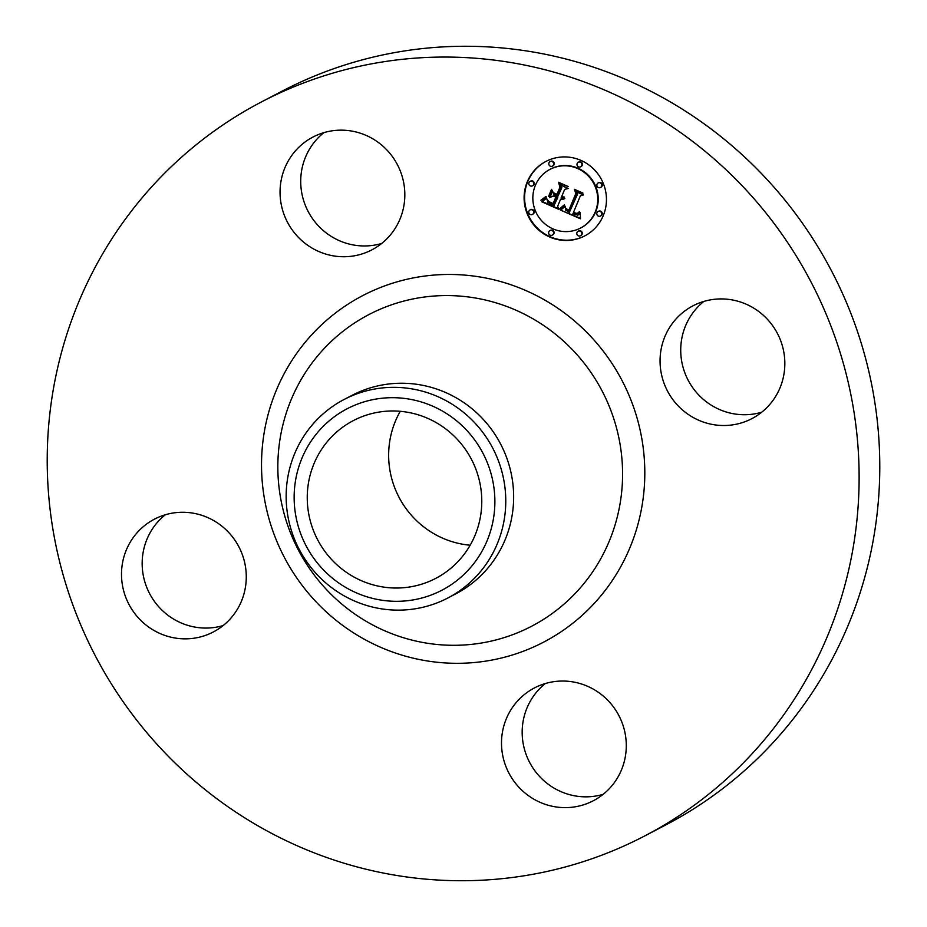 <?xml version="1.0" encoding="UTF-8"?>
<svg xmlns="http://www.w3.org/2000/svg" width="927" height="927" viewBox="0 0 927 927"><rect width="100%" height="100%" fill="white"/><g stroke="black" fill="none" stroke-linecap="round" stroke-linejoin="round"><path stroke-width="1.39" d="M761.693 412.237A63.627 62.051 62.4 0 1 681.102 343.199A63.627 62.051 62.4 0 1 703.871 301.426M660.43 353.987A63.627 62.051 62.4 0 1 693.014 305.806A63.627 62.051 62.4 0 1 757.405 310.533A63.627 62.051 62.4 0 1 784.462 370.464A63.627 62.051 62.4 0 1 751.89 418.633A63.627 62.051 62.4 0 1 687.498 413.905A63.627 62.051 62.4 0 1 660.43 353.987M261.634 101.843L282.295 91.055A414.021 403.732 62.4 0 1 518.344 49.768A414.021 403.732 62.4 0 1 872.423 388.39A414.021 403.732 62.4 0 1 665.366 825.157L644.705 835.945A414.021 403.732 62.4 0 1 408.656 877.232A414.021 403.732 62.4 0 1 54.577 538.61A414.021 403.732 62.4 0 1 261.634 101.843A414.021 403.732 62.4 0 1 497.683 60.556A414.021 403.732 62.4 0 1 851.762 399.178A414.021 403.732 62.4 0 1 644.705 835.945M603.141 794.346A63.627 62.051 62.4 0 1 577.718 796.305A63.627 62.051 62.4 0 1 524.694 750.105A63.627 62.051 62.4 0 1 545.319 683.535M223.129 625.574A63.627 62.051 62.4 0 1 142.538 556.536A63.627 62.051 62.4 0 1 165.307 514.763M381.681 243.465A63.627 62.051 62.4 0 1 356.258 245.423A63.627 62.051 62.4 0 1 303.233 199.212A63.627 62.051 62.4 0 1 323.859 132.654M470.151 545.215A88.992 86.79 62.4 0 1 466.351 544.798A88.992 86.79 62.4 0 1 400.279 411.298M404.079 411.727A88.992 86.79 62.4 0 1 480.198 484.52A88.992 86.79 62.4 0 1 435.69 578.402A88.992 86.79 62.4 0 1 384.948 587.278A88.992 86.79 62.4 0 1 308.83 514.485A88.992 86.79 62.4 0 1 353.338 420.603A88.992 86.79 62.4 0 1 404.079 411.727M316.513 433.801A102.352 99.815 -117.6 0 0 331.356 577.289A102.352 99.815 -117.6 0 0 472.515 565.192A102.352 99.815 -117.6 0 0 457.671 421.715A102.352 99.815 -117.6 0 0 316.513 433.801M481.298 570.615A111.993 109.201 62.4 0 1 447.776 598.031A111.993 109.201 62.4 0 1 383.917 609.19A111.993 109.201 -117.6 0 1 294.404 538.969A111.993 109.201 -117.6 0 1 310.626 426.86A111.993 109.201 62.4 0 1 344.149 399.456A111.993 109.201 62.4 0 1 408.007 388.286A111.993 109.201 -117.6 0 1 497.521 458.517A111.993 109.201 -117.6 0 1 481.298 570.615M344.149 399.456L352.028 395.354A111.993 109.201 62.4 0 1 415.875 384.184A111.993 109.201 62.4 0 1 511.658 475.783A111.993 109.201 62.4 0 1 455.644 593.917L447.776 598.031M335.597 256.2A63.627 62.051 62.4 0 1 281.182 204.16A63.627 62.051 62.4 0 1 313.002 137.034A63.627 62.051 62.4 0 1 349.282 130.695A63.627 62.051 62.4 0 1 403.697 182.735A63.627 62.051 62.4 0 1 371.878 249.861A63.627 62.051 62.4 0 1 335.597 256.2M245.898 583.801A63.627 62.051 62.4 0 1 213.326 631.971A63.627 62.051 62.4 0 1 148.934 627.243A63.627 62.051 62.4 0 1 121.877 567.324A63.627 62.051 62.4 0 1 154.45 519.155A63.627 62.051 62.4 0 1 218.842 523.871A63.627 62.051 62.4 0 1 245.898 583.801M570.742 681.577A63.627 62.051 62.4 0 1 625.157 733.616A63.627 62.051 62.4 0 1 593.338 800.743A63.627 62.051 62.4 0 1 557.057 807.093A63.627 62.051 62.4 0 1 502.631 755.053A63.627 62.051 62.4 0 1 534.462 687.927A63.627 62.051 62.4 0 1 570.742 681.577M603.28 215.574A41.993 40.95 62.4 0 1 584.705 235.933A41.993 40.95 62.4 0 1 537.602 229.039A41.993 40.95 62.4 0 1 527.278 181.819A41.993 40.95 62.4 0 1 545.852 161.46A41.993 40.95 62.4 0 1 592.967 168.355A41.993 40.95 62.4 0 1 603.28 215.574M546.107 161.333A41.993 40.95 -117.6 0 0 527.776 181.553A41.993 40.95 -117.6 0 0 537.996 228.679A41.993 40.95 -117.6 0 0 584.96 235.794M580.592 228.03L581.09 227.775A33.082 32.271 -117.6 0 0 595.725 211.738A33.082 32.271 -117.6 0 0 587.591 174.531A33.082 32.271 -117.6 0 0 550.476 169.096L549.978 169.363A33.082 32.271 62.4 0 1 587.092 174.797A33.082 32.271 62.4 0 1 595.227 211.993A33.082 32.271 62.4 0 1 580.592 228.03A33.082 32.271 62.4 0 1 543.465 222.596A33.082 32.271 62.4 0 1 535.342 185.4A33.082 32.271 62.4 0 1 549.978 169.363M552.283 235.11L552.782 234.855A2.549 2.48 -117.6 0 0 553.28 230.753A2.549 2.48 -117.6 0 0 550.429 230.336L549.931 230.603A2.549 2.48 62.4 0 1 553.407 233.882A2.549 2.48 62.4 0 1 549.433 234.693A2.549 2.48 62.4 0 1 549.931 230.603M532.492 185.863L532.99 185.609A2.549 2.48 -117.6 0 0 533.488 181.507A2.549 2.48 -117.6 0 0 530.626 181.089L530.128 181.356A2.549 2.48 62.4 0 1 533.616 184.635A2.549 2.48 62.4 0 1 529.63 185.446A2.549 2.48 62.4 0 1 530.128 181.356M532.411 214.438L532.909 214.183A2.549 2.48 -117.6 0 0 533.419 210.081A2.549 2.48 -117.6 0 0 530.557 209.664L530.059 209.931A2.549 2.48 62.4 0 1 533.535 213.21A2.549 2.48 62.4 0 1 529.56 214.021A2.549 2.48 62.4 0 1 530.059 209.931M580.638 166.79L581.136 166.536A2.549 2.48 -117.6 0 0 581.635 162.434A2.549 2.48 -117.6 0 0 578.784 162.016L578.274 162.283A2.549 2.48 62.4 0 1 581.762 165.562A2.549 2.48 62.4 0 1 577.776 166.373A2.549 2.48 62.4 0 1 578.274 162.283M552.457 166.13L552.955 165.863A2.549 2.48 -117.6 0 0 553.465 161.773A2.549 2.48 -117.6 0 0 550.603 161.356L550.105 161.611A2.549 2.48 62.4 0 1 553.581 164.89A2.549 2.48 62.4 0 1 549.607 165.713A2.549 2.48 62.4 0 1 550.105 161.611M600.429 216.037L600.928 215.782A2.549 2.48 -117.6 0 0 601.426 211.68A2.549 2.48 -117.6 0 0 598.575 211.263L598.077 211.53A2.549 2.48 62.4 0 1 601.553 214.809A2.549 2.48 62.4 0 1 597.579 215.62A2.549 2.48 62.4 0 1 598.077 211.53M580.453 235.782L580.962 235.516A2.549 2.48 -117.6 0 0 581.461 231.426A2.549 2.48 -117.6 0 0 578.599 231.008L578.1 231.263A2.549 2.48 62.4 0 1 581.588 234.543A2.549 2.48 62.4 0 1 577.602 235.354A2.549 2.48 62.4 0 1 578.1 231.263M600.499 187.463L601.009 187.208A2.549 2.48 -117.6 0 0 601.507 183.106A2.549 2.48 -117.6 0 0 598.645 182.689L598.147 182.955A2.549 2.48 62.4 0 1 601.635 186.234A2.549 2.48 62.4 0 1 597.648 187.045A2.549 2.48 62.4 0 1 598.147 182.955M560.522 210.128L565.03 206.13L565.737 210.186L569.387 212.283L577.104 194.264L575.899 191.576L583.489 194.948L580.348 195.864L573.454 212.48L577.127 213.488L579.618 211.623L577.243 213.963L573.454 213.001L572.932 213.731L577.683 215.122L580.232 212.55L580.487 218.795L560.522 210.128L580.453 218.297M559.92 208.61L564.346 204.797L562.179 207.66L559.92 208.61L560.719 208.749M565.435 207.972L568.807 210.406L575.794 193.627L574.45 189.317L582.944 193.083L575.18 190.174L576.339 193.708L569.12 211.113L566.165 209.572L565.435 207.972M559.004 209.444L541.762 201.785L546.559 197.984L547.903 202.353L554.01 205.585L557.254 197.775L556.235 197.324L553.373 204.218L548.935 202.144L547.173 199.444L548.888 201.576L553.152 203.581L555.829 197.138L553.315 196.026L549.491 197.671L552.388 190.672L554.033 194.682L557.834 196.373L561.333 187.949L560.105 184.844L568.263 188.459L564.647 189.432L561.669 196.605L564.485 197.127L561.484 197.057L561.159 197.845L564.844 198.332L562.956 199.479L560.58 199.247L557.648 206.292L559.004 209.444M540.916 200.209L546.026 196.431L544.126 198.934L540.916 200.209M548.517 196.547L551.507 189.328L549.097 196.385M553.581 192.816L556.988 194.334L559.954 187.184L558.541 182.248L568.158 186.512L559.282 183.106L560.453 187.173L557.22 194.971L553.581 192.816M560.58 199.247L564.022 199.038M561.484 197.057L564.462 197.057M564.647 189.432L568.077 188.378M560.835 185.157L561.832 187.694L557.834 196.373M552.585 191.147L549.989 197.405L553.813 195.759L556.327 196.872L553.152 203.581M550.001 202.237L553.546 203.824M556.235 197.324L557.753 197.509L554.01 205.585M546.582 198.216L542.26 201.53L558.749 208.853M542.643 201.275L543.651 200.695M579.827 213.303L578.216 214.937M573.454 213.001L578.042 213.592M579.468 211.553L577.533 213.337M580.348 195.864L583.326 194.879M576.664 191.912L577.602 194.01L569.387 212.283M565.122 206.35L561.032 209.861M551.762 189.664L549.016 196.281M564.485 204.925L560.418 208.343M541.426 199.954L542.608 199.896M546.154 196.617L541.611 199.861M566.594 209.247L569.294 210.707M575.18 190.174L582.956 193.14M576.258 193.442L568.807 210.406M554.346 193.164L557.382 194.566M559.282 183.106L568.181 186.582M560.418 187.022L556.988 194.334M469.108 297.057A175.794 171.425 62.4 0 1 621.542 493.187A175.794 171.425 62.4 0 1 431.31 643.813A175.794 171.425 62.4 0 1 278.876 447.671A175.794 171.425 62.4 0 1 469.108 297.057M474.184 276.119A195.446 190.591 62.4 0 1 643.651 494.195A195.446 190.591 62.4 0 1 432.156 661.658A195.446 190.591 62.4 0 1 262.677 443.593A195.446 190.591 62.4 0 1 474.184 276.119"/></g></svg>
